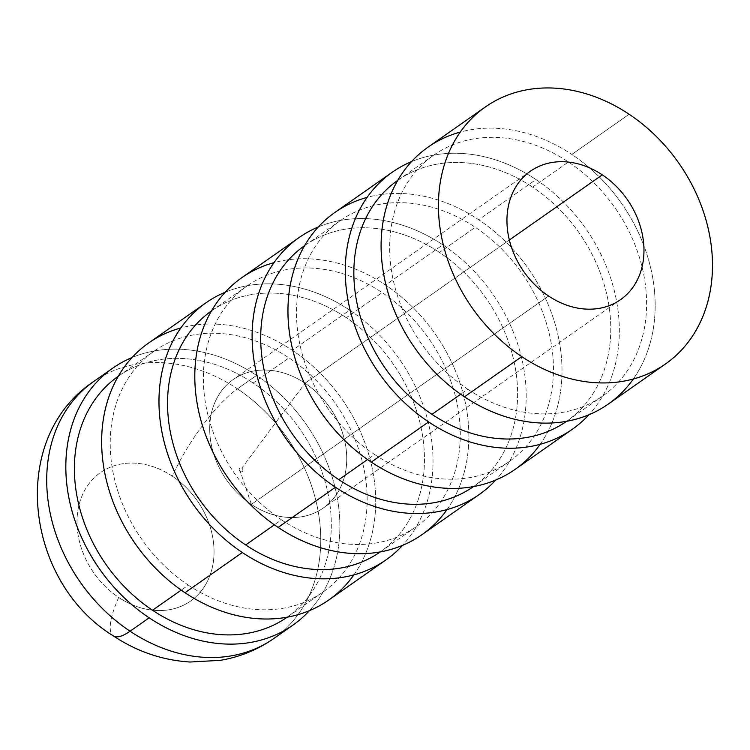 <?xml version="1.0" encoding="UTF-8"?>
<svg xmlns="http://www.w3.org/2000/svg" width="750" height="750" viewBox="0 0 750 750"><rect width="100%" height="100%" fill="white"/><g stroke="black" fill="none" stroke-linecap="round" stroke-linejoin="round"><path stroke-width="0.56" stroke-dasharray="3.75 2.81" d="M428.062 147.131A156.919 126.141 -125 0 1 571.809 154.434L629.138 114.253L571.809 154.434A156.919 126.141 -125 0 1 608.203 404.119M467.812 389.241A147.112 118.256 55 0 0 602.578 396.094A147.112 118.256 55 0 0 568.462 162.009L532.631 187.125A147.112 118.256 -125 0 1 566.747 421.209A147.112 118.256 -125 0 1 566.634 421.284A147.112 118.256 55 0 0 532.631 187.125L568.462 162.009A147.112 118.256 55 0 0 433.688 155.166A147.112 118.256 55 0 0 467.812 389.241L460.688 394.237L467.812 389.241A147.112 118.256 -125 0 1 399.919 196.819A147.112 118.256 -125 0 1 568.462 162.009A147.112 118.256 -125 0 1 636.347 354.441A147.112 118.256 -125 0 1 467.812 389.241M397.744 180.356A147.112 118.256 -125 0 1 397.866 180.272A147.112 118.256 -125 0 1 532.631 187.125A147.112 118.256 55 0 0 397.744 180.356M334.913 212.428A156.919 126.141 -125 0 1 478.659 219.731L535.988 179.55A156.919 126.141 -125 0 1 588.928 414.731A156.919 126.141 55 0 0 535.988 179.55L478.659 219.731A156.919 126.141 -125 0 1 515.053 469.416M535.988 179.55A156.919 126.141 55 0 0 411.516 161.634A156.919 126.141 -125 0 1 535.988 179.55M374.653 454.537A147.112 118.256 55 0 0 509.428 461.391A147.112 118.256 55 0 0 475.303 227.306L439.481 252.422A147.112 118.256 -125 0 1 473.597 486.506A147.112 118.256 -125 0 1 473.484 486.581A147.112 118.256 55 0 0 439.481 252.422L475.303 227.306A147.112 118.256 55 0 0 340.538 220.463A147.112 118.256 55 0 0 374.653 454.537L367.538 459.534L374.653 454.537A147.112 118.256 -125 0 1 306.769 262.116A147.112 118.256 -125 0 1 475.303 227.306A147.112 118.256 -125 0 1 543.197 419.738A147.112 118.256 -125 0 1 374.653 454.537M304.594 245.653A147.112 118.256 -125 0 1 304.716 245.569A147.112 118.256 -125 0 1 439.481 252.422A147.112 118.256 55 0 0 304.594 245.653M241.762 277.725A156.919 126.141 -125 0 1 385.509 285.028L442.838 244.847A156.919 126.141 -125 0 1 495.778 480.028A156.919 126.141 55 0 0 442.838 244.847L385.509 285.028A156.919 126.141 -125 0 1 421.903 534.712M442.838 244.847A156.919 126.141 55 0 0 318.366 226.931A156.919 126.141 -125 0 1 442.838 244.847M281.503 519.834A147.112 118.256 55 0 0 416.269 526.688A147.112 118.256 55 0 0 382.153 292.603L346.331 317.719A147.112 118.256 -125 0 1 380.447 551.803A147.112 118.256 -125 0 1 380.325 551.878A147.112 118.256 55 0 0 346.331 317.719L382.153 292.603A147.112 118.256 55 0 0 247.387 285.759A147.112 118.256 55 0 0 281.503 519.834L274.387 524.831L281.503 519.834A147.112 118.256 -125 0 1 213.609 327.413A147.112 118.256 -125 0 1 382.153 292.603A147.112 118.256 -125 0 1 450.047 485.034A147.112 118.256 -125 0 1 281.503 519.834M211.444 310.95A147.112 118.256 -125 0 1 211.556 310.866A147.112 118.256 -125 0 1 346.331 317.719A147.112 118.256 55 0 0 211.444 310.95M148.603 343.022A156.919 126.141 -125 0 1 292.359 350.325L349.678 310.144A156.919 126.141 -125 0 1 402.619 545.325A156.919 126.141 55 0 0 349.678 310.144L292.359 350.325A156.919 126.141 -125 0 1 328.753 600.009M349.678 310.144A156.919 126.141 55 0 0 225.206 292.228A156.919 126.141 -125 0 1 349.678 310.144M188.353 585.131A147.112 118.256 55 0 0 323.119 591.984A147.112 118.256 55 0 0 289.003 357.9L253.172 383.016A147.112 118.256 -125 0 1 287.297 617.1A147.112 118.256 -125 0 1 287.175 617.175A147.112 118.256 55 0 0 253.172 383.016L289.003 357.9A147.112 118.256 55 0 0 154.238 351.056A147.112 118.256 55 0 0 188.353 585.131L181.228 590.128L188.353 585.131A147.112 118.256 -125 0 1 120.459 392.709A147.112 118.256 -125 0 1 289.003 357.9A147.112 118.256 -125 0 1 356.897 550.331A147.112 118.256 -125 0 1 188.353 585.131M118.294 376.247A147.112 118.256 -125 0 1 118.406 376.163A147.112 118.256 -125 0 1 253.172 383.016A147.112 118.256 55 0 0 118.294 376.247M309.469 610.622A156.919 126.141 55 0 0 256.528 375.441L237.422 388.837A156.919 126.141 -125 0 1 273.816 638.522A156.919 126.141 55 0 0 237.422 388.837L256.528 375.441A156.919 126.141 55 0 0 132.056 357.525A156.919 126.141 -125 0 1 256.528 375.441A156.919 126.141 -125 0 1 309.469 610.622M93.675 381.525A156.919 126.141 -125 0 1 237.422 388.837A78.459 20.353 -56.3 0 0 172.369 476.222A78.459 63.075 -125 0 1 208.575 578.85A78.459 63.075 -125 0 1 118.688 597.413A78.459 20.353 -56.3 0 0 113.381 635.906A78.459 20.353 123.7 0 1 118.688 597.413A78.459 63.075 -125 0 1 82.481 494.784A78.459 63.075 -125 0 1 172.369 476.222A78.459 20.353 123.7 0 1 237.422 388.837A156.919 126.141 55 0 0 93.675 381.525M251.381 504.394L240.319 471.525A2.175 1.753 55 0 0 241.809 468.159L305.062 383.203A78.459 63.075 -125 0 1 341.269 485.831A78.459 63.075 -125 0 1 251.381 504.394A78.459 63.075 -125 0 1 215.175 401.766A78.459 63.075 -125 0 1 305.062 383.203L241.809 468.159A2.175 1.753 55 0 0 240.319 471.525L251.381 504.394A78.459 63.075 55 0 0 323.259 508.041A78.459 63.075 55 0 0 305.062 383.203L509.344 240.009L305.062 383.203A78.459 63.075 55 0 0 233.184 379.547A78.459 63.075 55 0 0 251.381 504.394L548.616 296.034L251.381 504.394M633.328 378.984A156.919 126.141 55 0 0 571.809 154.434A156.919 126.141 55 0 0 460.266 132.084M540.178 444.281A156.919 126.141 55 0 0 478.659 219.731A156.919 126.141 55 0 0 367.106 197.381M447.028 509.578A156.919 126.141 55 0 0 385.509 285.028A156.919 126.141 55 0 0 273.956 262.678M353.878 574.875A156.919 126.141 55 0 0 292.359 350.325A156.919 126.141 55 0 0 180.806 327.975M172.369 476.222A78.459 63.075 55 0 0 82.481 494.784A78.459 63.075 55 0 0 118.688 597.413A78.459 63.075 55 0 0 208.575 578.85A78.459 63.075 55 0 0 172.369 476.222M241.809 468.159A2.175 1.753 -125 0 1 240.319 471.525A2.175 1.753 -125 0 1 241.809 468.159M602.578 396.094L566.747 421.209M433.688 155.166L397.866 180.272M509.428 461.391L473.597 486.506M340.538 220.463L304.716 245.569M416.269 526.688L380.447 551.803M247.387 285.759L211.556 310.866M323.119 591.984L287.297 617.1M154.238 351.056L118.406 376.163M620.494 299.691L323.259 508.041M530.419 171.197L233.184 379.547"/><path stroke-width="1.12" d="M521.775 356.634A156.919 126.141 55 0 0 665.531 363.938A156.919 126.141 55 0 0 629.138 114.253A156.919 126.141 55 0 0 485.391 106.95A156.919 126.141 55 0 0 521.775 356.634L464.456 396.816L521.775 356.634A156.919 126.141 -125 0 1 449.363 151.378A156.919 126.141 -125 0 1 629.138 114.253A156.919 126.141 -125 0 1 701.559 319.509A156.919 126.141 -125 0 1 521.775 356.634M665.531 363.938L608.203 404.119A156.919 126.141 -125 0 1 464.456 396.816A156.919 126.141 -125 0 1 428.062 147.131L485.391 106.95M566.634 421.284A147.112 118.256 -125 0 1 431.981 414.356L460.688 394.237L431.981 414.356A147.112 118.256 -125 0 1 397.744 180.356A147.112 118.256 55 0 0 431.981 414.356A147.112 118.256 55 0 0 566.634 421.284M428.625 421.931A156.919 126.141 55 0 0 572.381 429.234A156.919 126.141 55 0 0 588.928 414.731A156.919 126.141 -125 0 1 428.625 421.931L371.306 462.113L428.625 421.931A156.919 126.141 -125 0 1 345.591 281.062A156.919 126.141 -125 0 1 411.516 161.634A156.919 126.141 55 0 0 392.231 172.247A156.919 126.141 55 0 0 428.625 421.931M572.381 429.234L515.053 469.416A156.919 126.141 -125 0 1 371.306 462.113A156.919 126.141 -125 0 1 334.913 212.428L392.231 172.247M473.484 486.581A147.112 118.256 -125 0 1 338.831 479.653L367.538 459.534L338.831 479.653A147.112 118.256 -125 0 1 304.594 245.653A147.112 118.256 55 0 0 338.831 479.653A147.112 118.256 55 0 0 473.484 486.581M335.475 487.228A156.919 126.141 55 0 0 479.222 494.531A156.919 126.141 55 0 0 495.778 480.028A156.919 126.141 -125 0 1 335.475 487.228L278.147 527.409L335.475 487.228A156.919 126.141 -125 0 1 252.441 346.359A156.919 126.141 -125 0 1 318.366 226.931A156.919 126.141 55 0 0 299.081 237.544A156.919 126.141 55 0 0 335.475 487.228M479.222 494.531L421.903 534.712A156.919 126.141 -125 0 1 278.147 527.409A156.919 126.141 -125 0 1 241.762 277.725L299.081 237.544M380.325 551.878A147.112 118.256 -125 0 1 245.681 544.95L274.387 524.831L245.681 544.95A147.112 118.256 -125 0 1 211.444 310.95A147.112 118.256 55 0 0 245.681 544.95A147.112 118.256 55 0 0 380.325 551.878M242.325 552.525A156.919 126.141 55 0 0 386.072 559.828A156.919 126.141 55 0 0 402.619 545.325A156.919 126.141 -125 0 1 242.325 552.525L184.997 592.706L242.325 552.525A156.919 126.141 -125 0 1 159.291 411.656A156.919 126.141 -125 0 1 225.206 292.228A156.919 126.141 55 0 0 205.931 302.841A156.919 126.141 55 0 0 242.325 552.525M386.072 559.828L328.753 600.009A156.919 126.141 -125 0 1 184.997 592.706A156.919 126.141 -125 0 1 148.603 343.022L205.931 302.841M287.175 617.175A147.112 118.256 -125 0 1 152.522 610.247L181.228 590.128L152.522 610.247A147.112 118.256 -125 0 1 118.294 376.247A147.112 118.256 55 0 0 152.522 610.247A147.112 118.256 55 0 0 287.175 617.175M149.175 617.822A156.919 126.141 55 0 0 292.922 625.125A156.919 126.141 55 0 0 309.469 610.622A156.919 126.141 -125 0 1 149.175 617.822L130.059 631.219L149.175 617.822A156.919 126.141 -125 0 1 66.141 476.953A156.919 126.141 -125 0 1 132.056 357.525A156.919 126.141 55 0 0 112.781 368.137A156.919 126.141 55 0 0 149.175 617.822M292.922 625.125L273.816 638.522A156.919 126.141 -125 0 1 130.059 631.219A156.919 126.141 -125 0 1 93.675 381.525A156.919 126.141 55 0 0 130.059 631.219A156.919 126.141 55 0 0 273.816 638.522C257.644 649.772 239.812 657.047 220.322 660.347L190.013 662.025C162.459 660.272 136.912 651.572 113.381 635.906A78.459 20.353 -56.3 0 0 130.059 631.219A78.459 20.353 123.7 0 1 113.381 635.906C25.303 582.075 7.397 438.9 93.675 381.525L112.781 368.137M602.297 174.853A78.459 63.075 -125 0 1 620.494 299.691A78.459 63.075 -125 0 1 548.616 296.034A78.459 63.075 -125 0 1 530.419 171.197A78.459 63.075 -125 0 1 602.297 174.853L509.344 240.009L602.297 174.853A78.459 63.075 55 0 0 512.409 193.416A78.459 63.075 55 0 0 548.616 296.034A78.459 63.075 55 0 0 638.503 277.472A78.459 63.075 55 0 0 602.297 174.853M460.266 132.084A156.919 126.141 55 0 0 381.103 248.166A156.919 126.141 55 0 0 464.456 396.816A156.919 126.141 55 0 0 633.328 378.984M367.106 197.381A156.919 126.141 55 0 0 287.953 313.463A156.919 126.141 55 0 0 371.306 462.113A156.919 126.141 55 0 0 540.178 444.281M273.956 262.678A156.919 126.141 55 0 0 194.803 378.759A156.919 126.141 55 0 0 278.147 527.409A156.919 126.141 55 0 0 447.028 509.578M180.806 327.975A156.919 126.141 55 0 0 101.653 444.056A156.919 126.141 55 0 0 184.997 592.706A156.919 126.141 55 0 0 353.878 574.875"/></g></svg>
